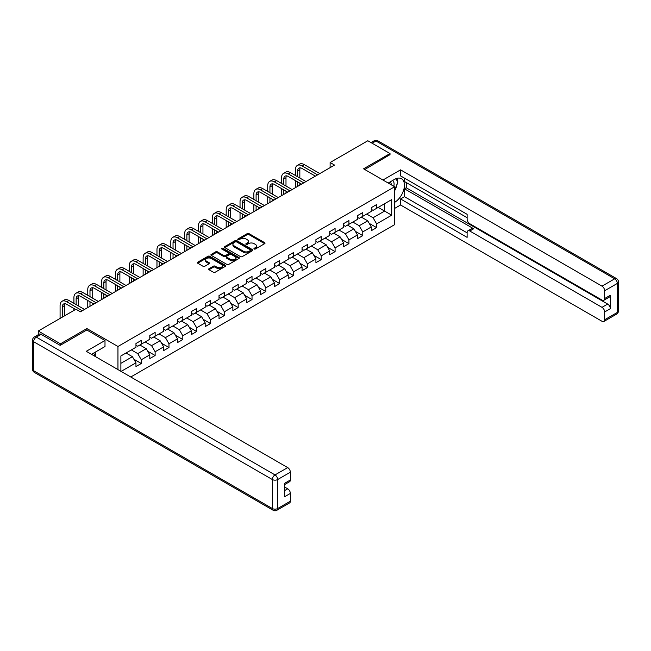 <?xml version="1.0" encoding="UTF-8"?>
<svg xmlns="http://www.w3.org/2000/svg" width="651" height="651" viewBox="0 0 651 651"><rect width="100%" height="100%" fill="white"/><g stroke="black" fill="none" stroke-linecap="round" stroke-linejoin="round"><path stroke-width="0.98" d="M254.183 249.007A0.863 0.496 0 0 0 255.404 249.007L264.656 243.669A1.229 0.708 0 0 0 265.014 243.165A1.229 0.708 0 0 0 264.656 242.66L248.975 233.611A1.229 0.708 0 0 0 247.234 233.611L237.981 238.958A0.863 0.496 0 0 0 239.202 239.658L240.398 238.966A3.939 2.278 0 0 1 245.972 238.966L247.282 239.723A3.939 2.278 0 0 1 248.438 241.334A3.939 2.278 0 0 1 247.282 242.937L246.086 243.629A0.863 0.496 0 0 0 247.299 244.337L248.503 243.645A3.939 2.278 0 0 1 254.077 243.645L255.379 244.402A3.939 2.278 0 0 1 256.535 246.005A3.939 2.278 0 0 1 255.379 247.616L254.183 248.308A0.863 0.496 0 0 0 254.183 249.007L254.183 248.308M209.004 268.708A1.229 0.708 0 0 0 208.637 269.213A1.229 0.708 0 0 0 209.004 269.717L213.398 272.256A1.229 0.708 0 0 0 215.139 272.256L225.417 266.324A1.229 0.708 0 0 0 225.775 265.82A1.229 0.708 0 0 0 225.417 265.315L209.744 256.266A1.229 0.708 0 0 0 207.994 256.266L197.717 262.198A1.229 0.708 0 0 0 197.359 262.703A1.229 0.708 0 0 0 197.717 263.207L203.031 266.275A1.229 0.708 0 0 0 204.772 266.275L209.174 263.736A1.229 0.708 0 0 0 209.532 263.232A1.229 0.708 0 0 0 209.174 262.727L206.538 261.206A3.296 1.904 0 0 1 205.578 259.863A3.296 1.904 0 0 1 207.612 258.105A3.296 1.904 0 0 1 211.201 258.512L221.519 264.477A3.296 1.904 0 0 1 222.487 265.82A3.296 1.904 0 0 1 220.453 267.577A3.296 1.904 0 0 1 216.864 267.162L215.139 266.169A1.229 0.708 0 0 0 213.398 266.169L209.004 268.708L209.004 269.717L213.398 267.195L213.398 266.169M86.892 330.041L86.892 328.56L60.453 343.826L38.271 331.017L38.271 334.712M86.892 328.56L117.953 346.487L394.628 186.756L394.628 224.66L130.77 376.994M390.006 154.938L390.006 153.555L363.567 168.821L394.628 186.756M390.006 153.555L367.823 140.746L330.114 162.522L330.114 167.641M38.271 331.017L75.98 309.241L80.415 311.805L334.549 165.077L330.114 162.522M240.488 256.616A1.229 0.708 0 0 0 242.229 256.616L252.507 250.684A1.229 0.708 0 0 0 252.865 250.179A1.229 0.708 0 0 0 252.507 249.675L236.826 240.626A1.229 0.708 0 0 0 235.084 240.626L224.807 246.558A1.229 0.708 0 0 0 224.449 247.063A1.229 0.708 0 0 0 224.807 247.567L240.488 256.616M222.146 249.195A0.863 0.496 0 0 1 223.024 249.317L223.024 248.291L238.966 257.495A1.229 0.708 0 0 1 239.324 257.999A1.229 0.708 0 0 1 238.966 258.504L228.688 264.436A1.229 0.708 0 0 1 226.939 264.436L211.266 255.387L211.266 254.378A1.229 0.708 0 0 0 210.908 254.883A1.229 0.708 0 0 0 211.266 255.387M211.266 254.378L215.66 251.839A1.229 0.708 0 0 1 217.401 251.839L223.765 255.509A1.229 0.708 0 0 0 225.506 255.509L228.42 253.825A1.229 0.708 0 0 0 228.786 253.32A1.229 0.708 0 0 0 228.42 252.824L221.804 248.999A0.863 0.496 0 0 1 223.024 248.291M117.953 369.589L117.953 346.487M133.878 359.222L141.291 363.494L141.291 359.759L149.803 354.836L149.803 358.579L155.133 355.503L155.133 351.768L163.645 346.845L163.645 350.588L168.975 347.512L168.975 343.777L177.487 338.854L177.487 342.597L182.817 339.521L182.817 335.778L191.337 330.863L191.337 334.606L196.659 331.53L196.659 327.787L205.179 322.872L205.179 326.615L210.501 323.539L210.501 319.796L219.021 314.881L219.021 318.616L224.343 315.548L224.343 311.805L232.863 306.89L232.863 310.625L238.185 307.557L238.185 303.814L246.705 298.899L246.705 302.634L252.027 299.558L252.027 295.823L260.546 290.899L260.546 294.643L265.868 291.567L265.868 287.832L274.388 282.908L274.388 286.652L279.71 283.576L279.71 279.84L288.23 274.917L288.23 278.661L293.552 275.585L293.552 271.849L302.072 266.926L302.072 270.67L307.402 267.594L307.402 263.85L315.914 258.935L315.914 262.678L321.244 259.603L321.244 255.859L329.756 250.944L329.756 254.687L335.086 251.611L335.086 247.868L343.598 242.953L343.598 246.688L348.928 243.62L348.928 239.877L357.448 234.962L357.448 238.697L362.77 235.629L362.77 231.886L371.29 226.971L371.29 230.706L376.612 227.63L376.612 223.895L391.699 215.188L391.699 199.613L384.595 203.706L384.595 211.087L391.699 215.188M141.291 363.494L135.961 366.57L135.961 362.827L121.102 371.412M120.883 371.282L120.883 355.967L135.961 347.26L135.961 343.516L141.291 340.44L141.291 344.184L149.803 339.261L149.803 335.525L155.133 332.449L155.133 336.193L163.645 331.269L163.645 327.534L168.975 324.458L168.975 328.202L177.487 323.278L177.487 319.543L182.817 316.467L182.817 320.211L191.337 315.287L191.337 311.552L196.659 308.476L196.659 312.211L205.179 307.296L205.179 303.553L210.501 300.485L210.501 304.22L219.021 299.305L219.021 295.562L224.343 292.494L224.343 296.229L232.863 291.314L232.863 287.571L238.185 284.495L238.185 288.238L246.705 283.323L246.705 279.58L252.027 276.504L252.027 280.247L260.546 275.332L260.546 271.589L265.868 268.513L265.868 272.256L274.388 267.333L274.388 263.598L279.71 260.522L279.71 264.265L288.23 259.342L288.23 255.607L293.552 252.531L293.552 256.274L302.072 251.351L302.072 247.616L307.402 244.54L307.402 248.283L315.914 243.36L315.914 239.625L321.244 236.549L321.244 240.284L329.756 235.369L329.756 231.626L335.086 228.558L335.086 232.293L343.598 227.378L343.598 223.635L348.928 220.567L348.928 224.302L357.448 219.387L357.448 215.644L362.77 212.568L362.77 216.311L371.29 211.396L371.29 207.653L376.612 204.577L376.612 208.32L391.699 199.613M139.867 345.006L146.255 348.692L137.735 353.607L131.347 349.921M135.961 345.209L137.735 346.234L141.291 344.184M137.735 353.607L141.291 359.759M146.255 348.692L149.803 354.836M153.709 337.006L160.097 340.701L151.577 345.616L145.189 341.93M149.803 337.218L151.577 338.243L155.133 336.193M151.577 345.616L155.133 351.768M160.097 340.701L163.645 346.845M167.551 329.015L173.939 332.71L165.427 337.625L159.031 333.939M163.645 329.227L165.427 330.244L168.975 328.202M165.427 337.625L168.975 343.777M173.939 332.71L177.487 338.854M181.393 321.024L187.781 324.719L179.269 329.634L172.873 325.948M177.487 321.228L179.269 322.253L182.817 320.211M179.269 329.634L182.817 335.778M187.781 324.719L191.337 330.863M195.235 313.033L201.623 316.72L193.111 321.643L186.723 317.957M191.337 313.237L193.111 314.262L196.659 312.211M193.111 321.643L196.659 327.787M201.623 316.72L205.179 322.872M209.077 305.042L215.473 308.729L206.953 313.652L200.565 309.957M205.179 305.246L206.953 306.271L210.501 304.22M206.953 313.652L210.501 319.796M215.473 308.729L219.021 314.881M222.927 297.051L229.315 300.738L220.795 305.661L214.407 301.966M219.021 297.255L220.795 298.28L224.343 296.229M220.795 305.661L224.343 311.805M229.315 300.738L232.863 306.89M236.769 289.06L243.157 292.747L234.637 297.662L228.249 293.975M232.863 289.264L234.637 290.289L238.185 288.238M234.637 297.662L238.185 303.814M243.157 292.747L246.705 298.899M250.611 281.069L256.999 284.756L248.479 289.671L242.091 285.984M246.705 281.273L248.479 282.298L252.027 280.247M248.479 289.671L252.027 295.823M256.999 284.756L260.546 290.899M264.452 273.078L270.84 276.765L262.32 281.68L255.933 277.993M260.546 273.282L262.32 274.307L265.868 272.256M262.32 281.68L265.868 287.832M270.84 276.765L274.388 282.908M278.294 265.079L284.682 268.773L276.162 273.689L269.774 270.002M274.388 265.291L276.162 266.316L279.71 264.265M276.162 273.689L279.71 279.84M284.682 268.773L288.23 274.917M292.136 257.088L298.524 260.782L290.004 265.698L283.616 262.011M288.23 257.3L290.004 258.317L293.552 256.274M290.004 265.698L293.552 271.849M298.524 260.782L302.072 266.926M305.978 249.097L312.366 252.791L303.846 257.706L297.458 254.02M302.072 249.3L303.846 250.326L307.402 248.283M303.846 257.706L307.402 263.85M312.366 252.791L315.914 258.935M319.82 241.106L326.208 244.792L317.688 249.715L311.3 246.029M315.914 241.309L317.688 242.335L321.244 240.284M317.688 249.715L321.244 255.859M326.208 244.792L329.756 250.944M333.662 233.115L340.05 236.801L331.53 241.724L325.142 238.03M329.756 233.318L331.53 234.344L335.086 232.293M331.53 241.724L335.086 247.868M340.05 236.801L343.598 242.953M347.504 225.124L353.892 228.81L345.38 233.733L338.984 230.039M343.598 225.327L345.38 226.353L348.928 224.302M345.38 233.733L348.928 239.877M353.892 228.81L357.448 234.962M361.346 217.133L367.734 220.819L359.222 225.734L352.834 222.048M357.448 217.336L359.222 218.362L362.77 216.311M359.222 225.734L362.77 231.886M367.734 220.819L371.29 226.971M378.207 207.4L384.595 211.087L373.064 217.743L366.676 214.057M371.29 209.345L373.064 210.371L376.612 208.32M373.064 217.743L376.612 223.895M60.453 343.826L60.453 345.209M120.883 363.339L132.413 356.683L126.025 352.997M132.413 356.683L135.961 362.827M369.198 223.358L376.612 227.63M355.356 231.349L362.77 235.629M341.515 239.34L348.928 243.62M327.673 247.331L335.086 251.611M313.831 255.322L321.244 259.603M299.989 263.313L307.402 267.594M286.147 271.304L293.552 275.585M272.305 279.303L279.71 283.576M258.463 287.294L265.868 291.567M244.621 295.285L252.027 299.558M230.78 303.276L238.185 307.557M216.938 311.268L224.343 315.548M203.088 319.259L210.501 323.539M189.246 327.25L196.659 331.53M175.404 335.241L182.817 339.521M161.562 343.232L168.975 347.512M147.72 351.231L155.133 355.503M254.525 249.13L255.379 248.641A3.939 2.278 0 0 0 256.535 247.03L256.535 246.005M248.438 241.334L248.438 242.351A3.939 2.278 0 0 1 247.282 243.962L246.428 244.459M264.64 243.677L248.975 234.637A1.229 0.708 0 0 0 247.234 234.637L238.323 239.78M252.507 249.675L252.507 250.684L236.826 241.651A1.229 0.708 0 0 0 235.084 241.651L224.823 247.575M250.326 250.529A0.863 0.496 0 0 0 250.326 249.829L236.565 241.887A0.863 0.496 0 0 0 235.345 241.887L234.083 242.611A3.939 2.278 0 0 0 232.928 244.223A3.939 2.278 0 0 0 234.083 245.834L243.49 251.262A3.939 2.278 0 0 0 249.064 251.262L250.326 250.529L250.326 251.555A0.863 0.496 0 0 0 250.578 251.205L250.578 250.179M232.928 244.223L232.928 245.248A3.939 2.278 0 0 0 234.083 246.859L234.083 245.834M250.326 251.555L249.064 252.287A3.939 2.278 0 0 1 243.49 252.287L234.083 246.859M211.282 255.395L215.66 252.865L215.66 251.839M228.786 253.32L228.786 254.346A1.229 0.708 0 0 1 228.42 254.85L225.506 256.535A1.229 0.708 0 0 1 223.765 256.535L217.401 252.865A1.229 0.708 0 0 0 215.66 252.865M223.024 249.317L238.95 258.512M230.364 259.318A3.296 1.904 0 0 0 233.953 259.733A3.296 1.904 0 0 0 235.987 257.975A3.296 1.904 0 0 0 235.019 256.632L231.382 254.533A1.229 0.708 0 0 0 229.64 254.533L226.727 256.217A1.229 0.708 0 0 0 226.361 256.714A1.229 0.708 0 0 0 226.727 257.218L230.364 259.318L230.364 260.343A3.296 1.904 0 0 0 233.953 260.758A3.296 1.904 0 0 0 235.987 259L235.987 257.975M226.361 256.714L226.361 257.739A1.229 0.708 0 0 0 226.727 258.244L226.727 257.218M230.364 260.343L226.727 258.244M222.487 265.82L222.487 266.845A3.296 1.904 0 0 1 220.453 268.603A3.296 1.904 0 0 1 216.864 268.188L215.139 267.195A1.229 0.708 0 0 0 213.398 267.195M205.578 259.863L205.578 260.888A3.296 1.904 0 0 0 206.538 262.231L206.538 261.206M209.174 262.727L209.174 263.736L206.538 262.231M225.417 265.315L225.417 266.324L209.744 257.291A1.229 0.708 0 0 0 207.994 257.291L197.733 263.216M295.399 175.469L295.399 169.732A9.415 5.436 60 0 1 297.352 165.427L299.566 164.142A9.415 5.436 60 0 1 304.277 164.613L319.82 173.589M297.352 165.427A9.415 5.436 60 0 1 302.056 165.891L317.598 174.867M315.385 176.144L302.056 168.454A6.274 3.621 -120 0 0 298.923 168.145A6.274 3.621 -120 0 0 297.621 171.018L297.621 176.755M300.233 167.852A6.274 3.621 -120 0 0 299.834 169.732L299.834 178.032M297.621 181.873L297.621 186.406M299.834 183.159L299.834 185.12M295.399 187.683L295.399 180.596M393.814 186.284A8.154 4.712 120 0 0 392.61 180.49M391.218 184.786A5.582 3.222 120 0 0 390.063 181.979A5.582 3.222 120 0 0 390.047 181.963M395.727 178.781L397.907 181.889L394.628 190.344M93.622 353.102L95.673 356.732M388.191 183.037L394.449 179.424A14.119 8.154 120 0 1 401.504 178.724A14.119 8.154 120 0 1 403.701 189.921A14.119 8.154 120 0 1 394.628 202.371M394.628 208.426L400.568 204.992L400.568 198.946L467.117 237.371L467.117 232.553A3.768 2.173 -120 0 1 467.898 230.828A3.768 2.173 -120 0 1 469.786 231.015L601.996 307.345L607.676 304.066A3.768 2.173 60 0 1 610.337 308.68L610.337 295.261A3.768 2.173 60 0 1 609.556 296.978L603.876 300.257A3.768 2.173 -120 0 0 604.657 298.532L604.657 290.753A3.768 2.173 -120 0 0 601.996 286.139L614.682 278.815L375.993 141.007L372.128 143.228M406.248 182.549L406.248 187.773L404.474 188.798L404.474 196.692L400.568 198.946M404.474 178.146L404.474 181.523L467.117 217.694M603.876 300.257A3.768 2.173 -120 0 1 601.996 300.07L469.786 223.741A3.768 2.173 -120 0 1 467.117 219.127L467.117 214.317L400.568 175.892L400.568 169.846L601.996 286.139M382.959 180.018L400.568 169.846M400.568 204.992L601.996 321.285A3.768 2.173 -120 0 0 603.876 321.472A3.768 2.173 -120 0 0 604.657 319.747L604.657 311.959A3.768 2.173 -120 0 0 601.996 307.345M390.006 154.629L364.763 169.512M404.474 188.798L473.684 228.761L469.786 231.015M406.248 187.773L607.676 304.066M404.474 196.692L467.117 232.863M467.898 230.828L471.804 228.574A3.768 2.173 60 0 1 473.684 228.761M394.628 190.759A14.119 8.154 120 0 0 397.191 183.728M397.419 181.198A14.119 8.154 120 0 0 397.069 178.317M41.103 334.345L36.318 337.112A3.768 2.173 -120 0 0 34.43 336.925L39.223 334.158A3.768 2.173 60 0 1 41.103 334.345L60.185 345.364L86.803 329.992L104.998 340.497L104.998 346.535L92.393 353.81A14.119 8.154 120 0 0 91.547 354.347M104.998 340.497L86.274 351.304L287.701 467.597A3.768 2.173 60 0 1 290.362 472.211L290.362 479.99A3.768 2.173 60 0 1 289.581 481.716L284.682 484.547M95.323 355.519L95.323 352.126M284.682 490.545L287.701 488.803A3.768 2.173 60 0 1 290.362 493.417L290.362 501.205A3.768 2.173 60 0 1 289.581 502.93L276.895 510.254A3.768 2.173 -120 0 0 277.676 508.529L290.362 501.205M290.362 479.99L284.682 483.27L284.682 496.697L290.362 493.417M287.701 488.803L284.682 487.062M281.558 183.46L281.558 177.723A9.415 5.436 60 0 1 283.51 173.418L285.724 172.133A9.415 5.436 60 0 1 290.436 172.605L305.978 181.58M283.51 173.418A9.415 5.436 60 0 1 288.214 173.882L303.757 182.858M301.543 184.135L288.214 176.445A6.274 3.621 -120 0 0 285.073 176.136A6.274 3.621 -120 0 0 283.779 179.009L283.779 184.746M286.391 175.843A6.274 3.621 -120 0 0 285.992 177.723L285.992 186.023M283.779 189.864L283.779 194.397M285.992 191.15L285.992 193.111M281.558 195.674L281.558 188.587M267.716 191.451L267.716 185.714A9.415 5.436 60 0 1 269.669 181.409L271.882 180.132A9.415 5.436 60 0 1 276.594 180.596L292.136 189.571M269.669 181.409A9.415 5.436 60 0 1 274.372 181.873L289.915 190.849M287.701 192.135L274.372 184.436A6.274 3.621 -120 0 0 271.231 184.127A6.274 3.621 -120 0 0 269.937 187L269.937 192.737M272.549 183.834A6.274 3.621 -120 0 0 272.151 185.714L272.151 194.014M269.937 197.855L269.937 202.388M272.151 199.141L272.151 201.11M267.716 203.665L267.716 196.578M253.874 199.45L253.874 193.705A9.415 5.436 60 0 1 255.827 189.4L258.04 188.123A9.415 5.436 60 0 1 262.744 188.587L278.294 197.562M255.827 189.4A9.415 5.436 60 0 1 260.53 189.864L276.073 198.84M273.859 200.126L260.53 192.427A6.274 3.621 -120 0 0 257.389 192.118A6.274 3.621 -120 0 0 256.095 194.991L256.095 200.728M258.699 191.825A6.274 3.621 -120 0 0 258.309 193.705L258.309 202.005M256.095 205.854L256.095 210.379M258.309 207.132L258.309 209.101M253.874 211.656L253.874 204.569M240.032 207.441L240.032 201.704A9.415 5.436 60 0 1 241.977 197.391L244.198 196.114A9.415 5.436 60 0 1 248.902 196.578L264.452 205.553M241.977 197.391A9.415 5.436 60 0 1 246.688 197.855L262.231 206.831M260.018 208.117L246.688 200.418A6.274 3.621 -120 0 0 243.547 200.109A6.274 3.621 -120 0 0 242.253 202.982L242.253 208.719M244.857 199.816A6.274 3.621 -120 0 0 244.467 201.704L244.467 209.996M242.253 213.845L242.253 218.37M244.467 215.123L244.467 217.092M240.032 219.656L240.032 212.56M226.19 215.432L226.19 209.695A9.415 5.436 60 0 1 228.135 205.382L230.356 204.105A9.415 5.436 60 0 1 235.06 204.569L250.611 213.544M228.135 205.382A9.415 5.436 60 0 1 232.846 205.854L248.389 214.822M246.168 216.108L232.846 208.41A6.274 3.621 -120 0 0 229.705 208.1A6.274 3.621 -120 0 0 228.403 210.973L228.403 216.71M231.015 207.815A6.274 3.621 -120 0 0 230.625 209.695L230.625 217.995M228.403 221.836L228.403 226.361M230.625 223.114L230.625 225.083M226.19 227.647L226.19 220.551M212.348 223.423L212.348 217.686A9.415 5.436 60 0 1 214.293 213.373L216.514 212.096A9.415 5.436 60 0 1 221.218 212.56L236.769 221.535M214.293 213.373A9.415 5.436 60 0 1 219.005 213.845L234.547 222.821M232.326 224.099L219.005 216.401A6.274 3.621 -120 0 0 215.863 216.091A6.274 3.621 -120 0 0 214.561 218.964L214.561 224.701M217.174 215.806A6.274 3.621 -120 0 0 216.783 217.686L216.783 225.987M214.561 229.827L214.561 234.352M216.783 231.105L216.783 233.074M212.348 235.638L212.348 228.542M198.506 231.414L198.506 225.677A9.415 5.436 60 0 1 200.451 221.364L202.673 220.087A9.415 5.436 60 0 1 207.376 220.551L222.927 229.526M200.451 221.364A9.415 5.436 60 0 1 205.155 221.836L220.705 230.812M218.484 232.09L205.155 224.4A6.274 3.621 -120 0 0 202.022 224.082A6.274 3.621 -120 0 0 200.72 226.955L200.72 232.692M203.332 223.798A6.274 3.621 -120 0 0 202.941 225.677L202.941 233.978M200.72 237.818L200.72 242.343M202.941 239.096L202.941 241.065M198.506 243.629L198.506 236.541M184.664 239.405L184.664 233.668A9.415 5.436 60 0 1 186.609 229.364L188.831 228.078A9.415 5.436 60 0 1 193.534 228.542L209.077 237.517M186.609 229.364A9.415 5.436 60 0 1 191.313 229.827L206.863 238.803M204.642 240.081L191.313 232.391A6.274 3.621 -120 0 0 188.18 232.073A6.274 3.621 -120 0 0 186.878 234.946L186.878 240.691M189.49 231.789A6.274 3.621 -120 0 0 189.099 233.668L189.099 241.969M186.878 245.809L186.878 250.342M189.099 247.087L189.099 249.056M184.664 251.62L184.664 244.532M170.814 247.396L170.814 241.659A9.415 5.436 60 0 1 172.767 237.355L174.989 236.069A9.415 5.436 60 0 1 179.692 236.541L195.235 245.517M172.767 237.355A9.415 5.436 60 0 1 177.471 237.818L193.021 246.794M190.8 248.072L177.471 240.382A6.274 3.621 -120 0 0 174.338 240.073A6.274 3.621 -120 0 0 173.036 242.945L173.036 248.682M175.648 239.78A6.274 3.621 -120 0 0 175.257 241.659L175.257 249.96M173.036 253.8L173.036 258.333M175.257 255.086L175.257 257.047M170.814 259.611L170.814 252.523M156.972 255.387L156.972 249.65A9.415 5.436 60 0 1 158.925 245.346L161.147 244.06A9.415 5.436 60 0 1 165.85 244.532L181.393 253.508M158.925 245.346A9.415 5.436 60 0 1 163.629 245.809L179.18 254.785M176.958 256.063L163.629 248.373A6.274 3.621 -120 0 0 160.496 248.064A6.274 3.621 -120 0 0 159.194 250.936L159.194 256.673M161.806 247.771A6.274 3.621 -120 0 0 161.415 249.65L161.415 257.951M159.194 261.792L159.194 266.324M161.415 263.077L161.415 265.038M156.972 267.602L156.972 260.514M143.13 263.378L143.13 257.641A9.415 5.436 60 0 1 145.083 253.337L147.297 252.059A9.415 5.436 60 0 1 152.008 252.523L167.551 261.499M145.083 253.337A9.415 5.436 60 0 1 149.787 253.8L165.338 262.776M163.116 264.062L149.787 256.364A6.274 3.621 -120 0 0 146.654 256.055A6.274 3.621 -120 0 0 145.352 258.927L145.352 264.664M147.964 255.762A6.274 3.621 -120 0 0 147.574 257.641L147.574 265.942M145.352 269.783L145.352 274.315M147.574 271.068L147.574 273.038M143.13 275.593L143.13 268.505M129.289 271.377L129.289 265.632A9.415 5.436 60 0 1 131.242 261.328L133.455 260.05A9.415 5.436 60 0 1 138.167 260.514L153.709 269.49M131.242 261.328A9.415 5.436 60 0 1 135.945 261.792L151.496 270.767M149.274 272.053L135.945 264.355A6.274 3.621 -120 0 0 132.812 264.046A6.274 3.621 -120 0 0 131.51 266.918L131.51 272.655M134.122 263.753A6.274 3.621 -120 0 0 133.724 265.632L133.724 273.933M131.51 277.782L131.51 282.306M133.724 279.059L133.724 281.029M129.289 283.584L129.289 276.496M115.447 279.369L115.447 273.632A9.415 5.436 60 0 1 117.4 269.319L119.613 268.041A9.415 5.436 60 0 1 124.325 268.505L139.867 277.481M117.4 269.319A9.415 5.436 60 0 1 122.103 269.783L137.646 278.758M135.432 280.044L122.103 272.346A6.274 3.621 -120 0 0 118.962 272.037A6.274 3.621 -120 0 0 117.668 274.909L117.668 280.646M120.28 271.744A6.274 3.621 -120 0 0 119.882 273.632L119.882 281.924M117.668 285.773L117.668 290.297M119.882 287.05L119.882 289.02M115.447 291.583L115.447 284.487M101.605 287.36L101.605 281.623A9.415 5.436 60 0 1 103.558 277.31L105.771 276.032A9.415 5.436 60 0 1 110.483 276.496L126.025 285.472M103.558 277.31A9.415 5.436 60 0 1 108.261 277.782L123.804 286.749M121.591 288.035L108.261 280.337A6.274 3.621 -120 0 0 105.12 280.028A6.274 3.621 -120 0 0 103.826 282.9L103.826 288.637M106.439 279.743A6.274 3.621 -120 0 0 106.04 281.623L106.04 289.923M103.826 293.764L103.826 298.288M106.04 295.041L106.04 297.011M101.605 299.574L101.605 292.478M87.763 295.351L87.763 289.614A9.415 5.436 60 0 1 89.716 285.301L91.929 284.023A9.415 5.436 60 0 1 96.633 284.487L112.184 293.463M89.716 285.301A9.415 5.436 60 0 1 94.419 285.773L109.962 294.748M107.749 296.026L94.419 288.328A6.274 3.621 -120 0 0 91.278 288.019A6.274 3.621 -120 0 0 89.984 290.891L89.984 296.628M92.588 287.734A6.274 3.621 -120 0 0 92.198 289.614L92.198 297.914M89.984 301.755L89.984 306.279M92.198 303.032L92.198 305.002M87.763 307.565L87.763 300.469M73.921 303.342L73.921 297.605A9.415 5.436 60 0 1 75.866 293.292L78.087 292.014A9.415 5.436 60 0 1 82.791 292.478L98.342 301.454M75.866 293.292A9.415 5.436 60 0 1 80.578 293.764L96.12 302.739M93.907 304.017L80.578 296.327A6.274 3.621 -120 0 0 77.436 296.01A6.274 3.621 -120 0 0 76.143 298.882L76.143 304.619M78.747 295.725A6.274 3.621 -120 0 0 78.356 297.605L78.356 305.905M73.921 310.429L73.921 308.468M60.079 318.42L60.079 305.596A9.415 5.436 60 0 1 62.024 301.291L64.246 300.005A9.415 5.436 60 0 1 68.949 300.469L84.5 309.445M62.024 301.291A9.415 5.436 60 0 1 66.736 301.755L82.278 310.73M75.622 309.445L66.736 304.318A6.274 3.621 -120 0 0 63.595 304.001A6.274 3.621 -120 0 0 62.293 306.873L62.293 317.143M64.905 303.716A6.274 3.621 -120 0 0 64.514 305.596L64.514 315.865M255.379 248.641L255.379 247.616M246.086 244.337L246.086 243.629M247.282 243.962L247.282 242.937M237.981 239.658L237.981 238.958M247.234 234.637L247.234 233.611M248.975 234.637L248.975 233.611M264.656 243.669L264.656 242.66M224.807 247.567L224.807 246.558M235.084 241.651L235.084 240.626M236.826 241.651L236.826 240.626M243.49 252.287L243.49 251.262M249.064 252.287L249.064 251.262M217.401 252.865L217.401 251.839M223.765 256.535L223.765 255.509M225.506 256.535L225.506 255.509M228.42 254.85L228.42 253.825M238.966 258.504L238.966 257.495M215.139 267.195L215.139 266.169M216.864 268.188L216.864 267.162M197.717 263.207L197.717 262.198M207.994 257.291L207.994 256.266M209.744 257.291L209.744 256.266M304.277 164.613L302.056 165.891M299.834 169.732L297.621 171.018M604.657 298.532L610.337 295.261M610.337 308.68L604.657 311.959M604.657 319.747L617.343 312.423L617.343 283.421L604.657 290.753M617.343 312.423A3.768 2.173 60 0 1 616.57 314.14A3.768 3.768 0 0 0 618.45 310.885A3.768 2.173 180 0 1 617.343 312.423M617.343 283.421A3.768 2.173 0 0 0 618.45 281.883A3.768 3.768 0 0 0 616.57 278.628A3.768 2.173 -60 0 0 614.682 278.815A3.768 2.173 60 0 1 617.343 283.421M371.029 142.593L374.105 140.819A3.768 2.173 60 0 1 375.993 141.007A3.768 2.173 -60 0 1 377.873 140.819L616.57 278.628M34.43 336.925A3.768 3.768 0 0 0 32.55 340.188A3.768 2.173 180 0 0 33.657 341.726A3.768 2.173 -60 0 1 36.318 337.112L275.007 474.921A3.768 2.173 -60 0 0 272.346 479.535L33.657 341.726L33.657 370.72L272.346 508.529L272.346 479.535A3.768 2.173 -0 0 0 277.676 479.535L277.676 508.529A3.768 2.173 180 0 1 272.346 508.529A3.768 2.173 -60 0 0 273.127 510.254A3.768 3.768 0 0 0 276.895 510.254M290.362 472.211L277.676 479.535A3.768 2.173 -120 0 0 275.007 474.921L287.701 467.597M34.43 372.445A3.768 2.173 -60 0 1 33.657 370.72A3.768 2.173 -0 0 1 32.55 369.182A3.768 3.768 0 0 0 34.43 372.445L273.127 510.254M290.436 172.605L288.214 173.882M285.992 177.723L283.779 179.009M276.594 180.596L274.372 181.873M272.151 185.714L269.937 187M262.744 188.587L260.53 189.864M258.309 193.705L256.095 194.991M248.902 196.578L246.688 197.855M244.467 201.704L242.253 202.982M235.06 204.569L232.846 205.854M230.625 209.695L228.403 210.973M221.218 212.56L219.005 213.845M216.783 217.686L214.561 218.964M207.376 220.551L205.155 221.836M202.941 225.677L200.72 226.955M193.534 228.542L191.313 229.827M189.099 233.668L186.878 234.946M179.692 236.541L177.471 237.818M175.257 241.659L173.036 242.945M165.85 244.532L163.629 245.809M161.415 249.65L159.194 250.936M152.008 252.523L149.787 253.8M147.574 257.641L145.352 258.927M138.167 260.514L135.945 261.792M133.724 265.632L131.51 266.918M124.325 268.505L122.103 269.783M119.882 273.632L117.668 274.909M110.483 276.496L108.261 277.782M106.04 281.623L103.826 282.9M96.633 284.487L94.419 285.773M92.198 289.614L89.984 290.891M82.791 292.478L80.578 293.764M78.356 297.605L76.143 298.882M68.949 300.469L66.736 301.755M64.514 305.596L62.293 306.873M603.876 321.472L616.57 314.14M618.45 310.885L618.45 281.883M377.873 140.819A3.768 3.768 0 0 0 374.105 140.819M32.55 340.188L32.55 369.182"/></g></svg>
